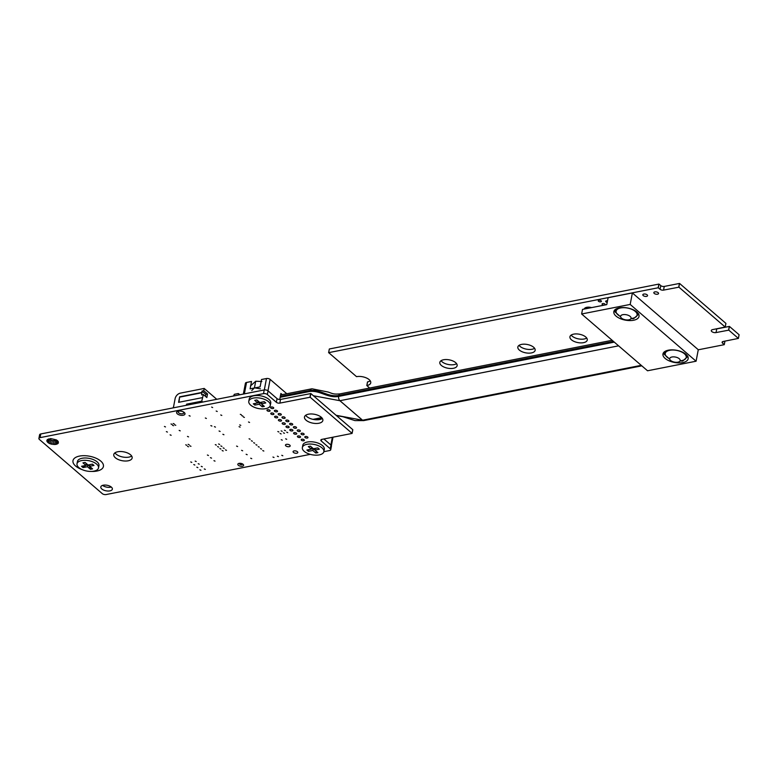<?xml version="1.0" encoding="UTF-8"?>
<svg xmlns="http://www.w3.org/2000/svg" width="778" height="778" viewBox="0 0 778 778"><rect width="100%" height="100%" fill="white"/><g stroke="black" fill="none" stroke-linecap="round" stroke-linejoin="round"><path stroke-width="1.17" d="M698.265 349.799L724.24 344.683L722.538 343.117A2.538 1.225 10.8 0 1 722.11 342.232A2.538 1.225 10.8 0 1 723.17 341.484L738.38 338.411L728.792 330.144L716.032 332.576A3.063 1.478 10.8 0 1 712.784 332.167A3.063 1.478 10.8 0 1 711.296 330.524A3.063 1.478 10.8 0 1 712.59 329.619L725.193 327.052L678.912 287.17L663.556 290.116A2.538 1.225 10.8 0 1 660.084 289.299L658.169 287.772L328.676 352.648L356.538 376.659A9.21 4.435 10.8 0 1 366.282 377.894A9.21 4.435 10.8 0 1 370.746 382.834A9.21 4.435 10.8 0 1 366.876 385.557L367.576 381.881L366.846 385.567M323.862 451.678L329.571 450.55A2.811 1.352 -169.2 0 0 330.747 449.723A2.811 1.352 -169.2 0 0 330.261 448.75L321.275 441A2.538 1.225 10.8 0 1 320.837 440.115A2.538 1.225 10.8 0 1 321.907 439.366L352.045 433.434L352.784 429.67L310.86 393.551L280.537 399.435A2.538 1.225 10.8 0 1 277.056 398.618L268.06 390.867A2.811 1.352 -169.2 0 0 264.209 389.953L40.787 433.949A2.811 1.352 -169.2 0 0 39.6 434.785L38.9 438.461A2.811 1.352 -169.2 0 0 39.377 439.434L102.288 493.641A2.82 1.361 -169.2 0 0 106.139 494.545L310.266 454.352M352.074 433.346L310.159 397.227L310.86 393.551M330.747 449.723L331.447 446.047A2.811 1.352 -169.2 0 0 330.971 445.065L323.901 438.977M310.159 397.227L279.837 403.111A2.538 1.225 10.8 0 1 276.355 402.294L267.36 394.543A2.811 1.352 -169.2 0 0 263.509 393.639L40.086 437.635A2.811 1.352 -169.2 0 0 38.9 438.461M277.056 398.618L276.355 402.294M309.965 397.179L310.665 393.503M212.666 407.555L211.626 407.098L212.666 407.555M217.237 411.484L216.187 411.037L217.237 411.484M273.039 408.547A1.605 0.768 10.8 0 1 271.347 408.333A1.605 0.768 10.8 0 1 270.569 407.468A1.605 0.768 10.8 0 1 272.29 407.011A1.605 0.768 10.8 0 1 273.72 408.071A1.605 0.768 10.8 0 1 273.039 408.547M242.882 416.104L241.832 415.647L242.882 416.104M206.384 418.457L205.343 418L206.384 418.457M241.355 414.791L240.314 414.334L241.355 414.791M221.798 415.423L220.757 414.966L221.798 415.423M183.2 415.238A4.269 2.062 10.8 0 1 178.677 414.674A4.269 2.062 10.8 0 1 176.606 412.379A4.269 2.062 10.8 0 1 181.186 411.154A4.269 2.062 10.8 0 1 184.999 413.974A4.269 2.062 10.8 0 1 183.2 415.238M190.133 416.104L189.083 415.647L190.133 416.104M47.857 442.526L46.836 440.97L47.38 439.57L50.696 438.568L56.454 439.92L58.165 441.408L58.408 442.935L55.987 444.442L50.162 443.83L47.857 442.526L48.537 438.957M174.253 423.981L173.202 423.524L174.253 423.981M175.77 425.294L174.729 424.837L175.77 425.294M172.045 424.409L171.004 423.961L172.045 424.409M173.572 425.722L172.522 425.265L173.572 425.722M165.481 426.918L164.44 426.461L165.481 426.918M269.441 411.27A1.605 0.768 10.8 0 1 267.739 411.056A1.605 0.768 10.8 0 1 266.961 410.191A1.605 0.768 10.8 0 1 268.682 409.734A1.605 0.768 10.8 0 1 270.112 410.794A1.605 0.768 10.8 0 1 269.441 411.27M276.842 411.825A1.605 0.768 10.8 0 1 275.149 411.611A1.605 0.768 10.8 0 1 274.371 410.745A1.605 0.768 10.8 0 1 276.093 410.288A1.605 0.768 10.8 0 1 277.522 411.348A1.605 0.768 10.8 0 1 276.842 411.825M244.399 417.416L243.358 416.959L244.399 417.416M273.243 414.548A1.605 0.768 10.8 0 1 271.541 414.334A1.605 0.768 10.8 0 1 270.773 413.468A1.605 0.768 10.8 0 1 272.485 413.011A1.605 0.768 10.8 0 1 273.914 414.071A1.605 0.768 10.8 0 1 273.243 414.548M280.644 415.102A1.605 0.768 10.8 0 1 278.952 414.888A1.605 0.768 10.8 0 1 278.174 414.022A1.605 0.768 10.8 0 1 279.895 413.565A1.605 0.768 10.8 0 1 281.325 414.625A1.605 0.768 10.8 0 1 280.644 415.102M284.456 418.379A1.605 0.768 10.8 0 1 282.754 418.165A1.605 0.768 10.8 0 1 281.976 417.3A1.605 0.768 10.8 0 1 283.698 416.843A1.605 0.768 10.8 0 1 285.127 417.903A1.605 0.768 10.8 0 1 284.456 418.379M249.553 422.444L248.513 421.987L249.553 422.444M280.848 421.102A1.605 0.768 10.8 0 1 279.156 420.888A1.605 0.768 10.8 0 1 278.378 420.023A1.605 0.768 10.8 0 1 280.099 419.566A1.605 0.768 10.8 0 1 281.529 420.626A1.605 0.768 10.8 0 1 280.848 421.102M277.046 417.825A1.605 0.768 10.8 0 1 275.354 417.611A1.605 0.768 10.8 0 1 274.576 416.745A1.605 0.768 10.8 0 1 276.297 416.288A1.605 0.768 10.8 0 1 277.717 417.348A1.605 0.768 10.8 0 1 277.046 417.825M180.204 430.856L179.164 430.409L180.204 430.856M211.898 426.062L210.848 425.615L211.898 426.062M167.406 432.072L166.366 431.615L167.406 432.072M171.15 435.291L170.11 434.844L171.15 435.291M240.791 425.371L239.741 424.924L240.791 425.371M240.11 427.122L239.06 426.665L240.11 427.122M215.467 427.103L214.417 426.655L215.467 427.103M220.125 431.459L219.075 431.002L220.125 431.459M188.539 436.876L187.488 436.419L188.539 436.876M288.259 421.657A1.605 0.768 10.8 0 1 286.557 421.443A1.605 0.768 10.8 0 1 285.789 420.577A1.605 0.768 10.8 0 1 287.5 420.12A1.605 0.768 10.8 0 1 288.93 421.18A1.605 0.768 10.8 0 1 288.259 421.657M318.912 423.242A9.346 4.503 10.8 0 1 309.012 421.987A9.346 4.503 10.8 0 1 304.49 416.969A9.346 4.503 10.8 0 1 314.506 414.295A9.346 4.503 10.8 0 1 322.851 420.47A9.346 4.503 10.8 0 1 318.912 423.242M292.061 424.934A1.605 0.768 10.8 0 1 290.369 424.72A1.605 0.768 10.8 0 1 289.591 423.854A1.605 0.768 10.8 0 1 291.312 423.397A1.605 0.768 10.8 0 1 292.732 424.457A1.605 0.768 10.8 0 1 292.061 424.934M295.864 428.211A1.605 0.768 10.8 0 1 294.172 427.997A1.605 0.768 10.8 0 1 293.394 427.141A1.605 0.768 10.8 0 1 295.115 426.675A1.605 0.768 10.8 0 1 296.544 427.735A1.605 0.768 10.8 0 1 295.864 428.211M284.651 424.38A1.605 0.768 10.8 0 1 282.959 424.166A1.605 0.768 10.8 0 1 282.181 423.3A1.605 0.768 10.8 0 1 283.902 422.843A1.605 0.768 10.8 0 1 285.332 423.903A1.605 0.768 10.8 0 1 284.651 424.38M288.463 427.657A1.605 0.768 10.8 0 1 286.761 427.443A1.605 0.768 10.8 0 1 285.983 426.577A1.605 0.768 10.8 0 1 287.704 426.12A1.605 0.768 10.8 0 1 289.134 427.18A1.605 0.768 10.8 0 1 288.463 427.657M282.181 431.323L281.13 430.866L282.181 431.323M285.477 430.672L284.437 430.215L285.477 430.672M292.265 430.934A1.605 0.768 10.8 0 1 290.564 430.72A1.605 0.768 10.8 0 1 289.795 429.864A1.605 0.768 10.8 0 1 291.507 429.398A1.605 0.768 10.8 0 1 292.936 430.458A1.605 0.768 10.8 0 1 292.265 430.934M284.466 433.288L283.416 432.831L284.466 433.288M278.874 431.965L277.834 431.518L278.874 431.965M281.159 433.939L280.109 433.482L281.159 433.939M250.127 439.239L249.077 438.792L250.127 439.239M299.666 431.489A1.605 0.768 10.8 0 1 297.974 431.275A1.605 0.768 10.8 0 1 297.196 430.419A1.605 0.768 10.8 0 1 298.917 429.952A1.605 0.768 10.8 0 1 300.347 431.012A1.605 0.768 10.8 0 1 299.666 431.489M303.478 434.766A1.605 0.768 10.8 0 1 301.776 434.552A1.605 0.768 10.8 0 1 300.998 433.696A1.605 0.768 10.8 0 1 302.72 433.239A1.605 0.768 10.8 0 1 304.149 434.289A1.605 0.768 10.8 0 1 303.478 434.766M287.763 432.636L286.722 432.179L287.763 432.636M296.068 434.212A1.605 0.768 10.8 0 1 294.376 433.998A1.605 0.768 10.8 0 1 293.598 433.142A1.605 0.768 10.8 0 1 295.309 432.675A1.605 0.768 10.8 0 1 296.739 433.735A1.605 0.768 10.8 0 1 296.068 434.212M307.281 438.043A1.605 0.768 10.8 0 1 305.579 437.829A1.605 0.768 10.8 0 1 304.811 436.973A1.605 0.768 10.8 0 1 306.522 436.516A1.605 0.768 10.8 0 1 307.952 437.567A1.605 0.768 10.8 0 1 307.281 438.043M299.87 437.489A1.605 0.768 10.8 0 1 298.178 437.275A1.605 0.768 10.8 0 1 297.4 436.419A1.605 0.768 10.8 0 1 299.122 435.962A1.605 0.768 10.8 0 1 300.551 437.012A1.605 0.768 10.8 0 1 299.87 437.489M303.673 440.766A1.605 0.768 10.8 0 1 301.981 440.552A1.605 0.768 10.8 0 1 301.203 439.696A1.605 0.768 10.8 0 1 302.924 439.239A1.605 0.768 10.8 0 1 304.354 440.29A1.605 0.768 10.8 0 1 303.673 440.766M282.288 440.154L281.247 439.706L282.288 440.154M286.693 439.288L285.652 438.831L286.693 439.288M252.403 441.214L251.362 440.756L252.403 441.214M254.688 443.178L253.638 442.721L254.688 443.178M289.173 446.669A2.402 1.157 10.8 0 1 286.635 446.348A2.402 1.157 10.8 0 1 285.468 445.055A2.402 1.157 10.8 0 1 288.045 444.374A2.402 1.157 10.8 0 1 290.184 445.959A2.402 1.157 10.8 0 1 289.173 446.669M296.788 453.224A2.402 1.157 10.8 0 1 294.24 452.903A2.402 1.157 10.8 0 1 293.073 451.619A2.402 1.157 10.8 0 1 295.65 450.929A2.402 1.157 10.8 0 1 297.799 452.514A2.402 1.157 10.8 0 1 296.788 453.224M274.012 457.493L272.961 457.036L274.012 457.493M282.813 455.762L281.772 455.305L282.813 455.762M278.417 456.628L277.367 456.171L278.417 456.628M223.928 434.737L222.878 434.28L223.928 434.737M219.639 444.442L218.589 443.985L219.639 444.442M216.333 445.094L215.292 444.637L216.333 445.094M221.924 446.407L220.874 445.95L221.924 446.407M237.621 446.533L236.58 446.086L237.621 446.533M256.973 445.142L255.923 444.685L256.973 445.142M218.618 447.058L217.568 446.601L218.618 447.058M226.486 450.336L225.435 449.888L226.486 450.336M224.2 448.371L223.16 447.914L224.2 448.371M186.788 445.269L185.738 444.812L186.788 445.269M189.2 444.792L188.159 444.335L189.2 444.792M128.205 460.79A9.346 4.503 10.8 0 1 118.305 459.545A9.346 4.503 10.8 0 1 113.773 454.527A9.346 4.503 10.8 0 1 123.799 451.853A9.346 4.503 10.8 0 1 132.143 458.028A9.346 4.503 10.8 0 1 128.205 460.79M220.903 449.023L219.853 448.566L220.903 449.023M223.179 450.987L222.138 450.54L223.179 450.987M188.548 446.786L187.498 446.329L188.548 446.786M208.446 455.48L207.405 455.023L208.446 455.48M190.96 446.309L189.91 445.852L190.96 446.309M259.249 447.107L258.208 446.65L259.249 447.107M261.534 449.071L260.494 448.624L261.534 449.071M242.639 450.783L241.588 450.326L242.639 450.783M211.519 458.125L210.468 457.668L211.519 458.125M263.82 451.046L262.769 450.588L263.82 451.046M247.18 454.722L246.14 454.264L247.18 454.722M215.01 461.13L213.96 460.673L215.01 461.13M251.741 458.66L250.691 458.203L251.741 458.66M242.357 466.216A2.937 1.42 10.8 0 1 239.254 465.828A2.937 1.42 10.8 0 1 237.825 464.242A2.937 1.42 10.8 0 1 240.976 463.406A2.937 1.42 10.8 0 1 243.602 465.351A2.937 1.42 10.8 0 1 242.357 466.216M196.202 461.539L195.152 461.082L196.202 461.539M199.246 464.165L198.196 463.707L199.246 464.165M191.796 462.404L190.756 461.947L191.796 462.404M194.84 465.03L193.79 464.573L194.84 465.03M202.29 466.781L201.239 466.333L202.29 466.781M205.334 469.406L204.283 468.949L205.334 469.406M197.884 467.646L196.834 467.199L197.884 467.646M200.928 470.272L199.878 469.815L200.928 470.272M109.883 490.879A5.874 2.83 10.8 0 1 103.668 490.101A5.874 2.83 10.8 0 1 100.819 486.94A5.874 2.83 10.8 0 1 107.121 485.268A5.874 2.83 10.8 0 1 112.363 489.148A5.874 2.83 10.8 0 1 109.883 490.879M47.157 441.748L47.604 439.434M46.836 440.97L47.001 440.095M57.951 443.586L58.301 441.729M57.115 444.102L57.728 440.912M57.368 440.562L52.311 440.601L48.664 438.918M55.987 444.442L56.687 440.766M54.635 444.588L55.335 440.912M53.137 444.53L53.838 440.854M51.611 444.277L52.311 440.601M50.162 443.83L50.862 440.154M48.878 443.236L49.578 439.56M322.364 418.476A9.346 4.503 10.8 0 1 319.612 419.556A9.346 4.503 10.8 0 1 305.666 415.287M131.657 456.025A9.346 4.503 10.8 0 1 128.905 457.114A9.346 4.503 10.8 0 1 114.959 452.845M111.273 487.028A5.874 2.83 10.8 0 1 110.583 487.203A5.874 2.83 10.8 0 1 102.608 485.375M328.656 352.658L329.318 349.021L328.617 352.697M328.676 352.648L329.318 349.021M658.373 287.831L658.869 284.087L329.376 348.972M678.727 287.131L679.427 283.455L664.256 286.44A2.538 1.225 10.8 0 1 660.785 285.623L659.073 284.145M678.912 287.17L679.427 283.455M725.193 327.052L725.903 323.376L679.622 283.493M728.597 330.105L729.307 326.429L716.733 328.899A3.063 1.478 10.8 0 1 715.828 328.977M728.792 330.144L729.307 326.429M738.38 338.411L739.081 334.735L729.492 326.468M724.25 344.586L724.902 341.143L724.26 344.596M366.876 385.557L369.618 388.047M370.25 380.841A9.21 4.435 10.8 0 1 367.576 381.881M646.528 296.379A2.402 1.157 10.8 0 1 643.99 296.058A2.402 1.157 10.8 0 1 642.822 294.765A2.402 1.157 10.8 0 1 645.4 294.084A2.402 1.157 10.8 0 1 647.549 295.669A2.402 1.157 10.8 0 1 646.528 296.379M657.536 294.21A2.402 1.157 10.8 0 1 654.998 293.889A2.402 1.157 10.8 0 1 653.831 292.596A2.402 1.157 10.8 0 1 656.408 291.915A2.402 1.157 10.8 0 1 658.558 293.501A2.402 1.157 10.8 0 1 657.536 294.21M607.21 302.379A1.605 0.768 10.8 0 1 605.663 301.3A1.605 0.768 10.8 0 1 607.501 300.872M600.723 301.825A1.605 0.768 10.8 0 1 599.031 301.611A1.605 0.768 10.8 0 1 598.253 300.746A1.605 0.768 10.8 0 1 599.974 300.289A1.605 0.768 10.8 0 1 601.404 301.349A1.605 0.768 10.8 0 1 600.723 301.825M604.127 305.141A1.605 0.768 10.8 0 1 602.055 304.023A1.605 0.768 10.8 0 1 603.777 303.566A1.605 0.768 10.8 0 1 605.206 304.626A1.605 0.768 10.8 0 1 604.856 304.995M584.278 309.051A5.874 2.83 10.8 0 1 584.278 309.041A5.874 2.83 10.8 0 1 591.611 307.611M583.539 342.66A8.811 4.25 10.8 0 1 574.213 341.484A8.811 4.25 10.8 0 1 569.934 336.748A8.811 4.25 10.8 0 1 579.386 334.229A8.811 4.25 10.8 0 1 587.254 340.054A8.811 4.25 10.8 0 1 583.539 342.66M531.432 352.92A8.811 4.25 10.8 0 1 522.106 351.744A8.811 4.25 10.8 0 1 517.837 347.007A8.811 4.25 10.8 0 1 527.29 344.489A8.811 4.25 10.8 0 1 535.147 350.314A8.811 4.25 10.8 0 1 531.432 352.92M453.418 368.286A8.811 4.25 10.8 0 1 444.092 367.099A8.811 4.25 10.8 0 1 439.823 362.373A8.811 4.25 10.8 0 1 449.276 359.854A8.811 4.25 10.8 0 1 457.133 365.679A8.811 4.25 10.8 0 1 453.418 368.286M587.565 308.399A5.874 2.83 10.8 0 1 586.067 307.475M586.719 338.041A8.811 4.25 10.8 0 1 584.239 338.984A8.811 4.25 10.8 0 1 571.178 335.075M534.612 348.301A8.811 4.25 10.8 0 1 532.133 349.244A8.811 4.25 10.8 0 1 519.072 345.344M456.598 363.666A8.811 4.25 10.8 0 1 454.119 364.6A8.811 4.25 10.8 0 1 441.058 360.7M216.77 399.299L204.176 388.446L180.34 393.143A5.339 3.589 -49.3 0 0 175.128 398.589L173.358 407.847M202.766 402.061L201.745 401.176L203.359 394.543L206.841 397.539L207.522 393.95L205.791 394.29L202.017 391.042L203.748 390.702L207.522 393.95M203.748 390.702L204.176 388.446M201.745 401.176L186.574 404.171L187.595 405.046M203.359 394.543L201.628 394.884L202.017 391.042M201.745 392.462L179.64 396.819L178.58 402.333L202.426 397.636M186.574 404.171L186.36 405.289M205.402 396.303L205.791 394.29M178.95 402.265L179.64 396.819M202.037 392.725L179.932 397.072M173.202 407.876L173.669 406.213M179.64 410.998A2.801 1.352 10.8 0 0 178.366 412.389A2.801 1.352 10.8 0 0 178.746 412.836A2.801 1.352 -169.2 0 0 183.491 413.361A2.801 1.352 -169.2 0 0 183.297 411.941A2.801 1.352 10.8 0 0 182.986 411.708M240.46 463.328A1.332 0.642 10.8 0 0 239.643 463.941A1.332 0.642 10.8 0 0 239.848 464.223A1.332 0.642 -169.2 0 0 241.083 464.68A1.332 0.642 -169.2 0 0 242.162 464.427A1.332 0.642 -169.2 0 0 242.016 463.795A1.332 0.642 10.8 0 0 241.705 463.591M239.712 394.786L238.642 393.863L238.515 395.02M233.497 396.002L234.324 394.31L238.292 393.532L239.896 394.747M630.161 316.403A5.339 2.577 -169.2 0 0 624.491 314.545A5.339 2.577 -169.2 0 0 620.581 316.257A5.339 2.577 -169.2 0 0 621.496 318.114A5.339 2.577 -169.2 0 0 627.165 319.972A5.339 2.577 -169.2 0 0 631.075 318.26A5.339 2.577 -169.2 0 0 630.161 316.403M627.282 307.932L623.81 307.543M618.646 307.991L614.562 311.463L614.873 309.839M614.562 311.463L620.611 316.86M630.919 318.679L633.603 318.698L638.816 314.011L633.778 310.023M630.997 318.503A10.678 5.145 -169.2 0 0 636.141 316.734A10.678 5.145 -169.2 0 0 635.286 311.414A10.678 5.145 -169.2 0 0 625.765 307.796A10.678 5.145 -169.2 0 0 617.09 309.508A10.678 5.145 10.8 0 0 617.946 314.827A10.678 5.145 -169.2 0 0 620.562 316.51M676.442 350.265L672.902 349.876M667.767 350.324L663.673 353.796L663.984 352.181M663.673 353.796L669.722 359.193M680.03 361.011L682.724 361.031L687.927 356.343L682.88 352.337M680.118 360.836A10.678 5.145 -169.2 0 0 685.253 359.066A10.678 5.145 -169.2 0 0 684.397 353.747A10.678 5.145 -169.2 0 0 674.876 350.129A10.678 5.145 -169.2 0 0 666.211 351.831A10.678 5.145 10.8 0 0 667.057 357.16A10.678 5.145 -169.2 0 0 669.673 358.843M679.272 358.736A5.339 2.577 -169.2 0 0 673.602 356.869A5.339 2.577 -169.2 0 0 669.693 358.59A5.339 2.577 -169.2 0 0 670.607 360.447A5.339 2.577 -169.2 0 0 676.277 362.305A5.339 2.577 -169.2 0 0 680.186 360.593A5.339 2.577 -169.2 0 0 679.272 358.736M581.633 313.991L630.18 304.431L696.086 361.216L647.539 370.775L581.633 313.991L582.518 309.401L606.782 304.616L608.104 297.721L632.378 292.946L630.18 304.431M632.378 292.946L698.274 349.721L696.086 361.216M636.832 312.007A12.818 6.175 -169.2 0 0 623.227 307.534A12.818 6.175 -169.2 0 0 613.842 311.647A12.818 6.175 -169.2 0 0 625.279 320.118A12.818 6.175 -169.2 0 0 639.02 316.452A12.818 6.175 -169.2 0 0 636.832 312.007M685.963 354.33A12.818 6.175 -169.2 0 0 672.348 349.857A12.818 6.175 -169.2 0 0 662.963 353.98A12.818 6.175 -169.2 0 0 674.4 362.451A12.818 6.175 -169.2 0 0 688.151 358.784A12.818 6.175 -169.2 0 0 685.963 354.33M248.785 401.322L249.223 399.026A10.95 5.271 10.8 0 1 257.236 395.506A10.95 5.271 10.8 0 1 268.857 399.328A10.95 5.271 10.8 0 1 270.734 403.13L270.297 405.426A10.95 5.271 10.8 0 1 262.274 408.946A10.95 5.271 10.8 0 1 250.652 405.124A10.95 5.271 10.8 0 1 248.785 401.322A10.95 5.271 10.8 0 1 256.798 397.801A10.95 5.271 10.8 0 1 268.42 401.623A10.95 5.271 10.8 0 1 270.297 405.426M264.248 401.643L259.842 402.518L256.847 399.931L254.727 400.349L257.722 402.926L253.317 403.801L254.824 405.105L259.239 404.239L262.235 406.816L264.345 406.398L261.35 403.821L265.765 402.955L264.248 401.643M261.671 402.148L261.35 403.821M256.75 399.95L258.072 401.088L257.722 402.926M259.239 404.239L259.589 402.401L262.672 404.959M257.751 402.761L259.589 402.401M255.145 403.442L254.824 405.105M262.585 404.978L262.235 406.816M250.497 385.927L255.709 381.239L254.445 387.833L251.771 390.566M255.709 381.239L261.846 381.502M260.436 388.854L254.445 387.833M82.322 469.688A15.492 7.459 10.8 0 1 75.631 466.041A15.492 7.459 10.8 0 1 72.986 460.664A15.492 7.459 10.8 0 1 84.316 455.684A15.492 7.459 10.8 0 1 100.77 461.091A15.492 7.459 10.8 0 1 103.416 466.469A15.492 7.459 10.8 0 1 91.405 471.429M77.003 463.814L77.44 461.51A10.95 5.271 10.8 0 1 85.454 457.989A10.95 5.271 10.8 0 1 97.085 461.811A10.95 5.271 10.8 0 1 98.952 465.614L98.514 467.909A10.95 5.271 10.8 0 1 90.501 471.429A10.95 5.271 10.8 0 1 78.87 467.607A10.95 5.271 10.8 0 1 77.003 463.814A10.95 5.271 10.8 0 1 85.016 460.294A10.95 5.271 10.8 0 1 96.647 464.116A10.95 5.271 10.8 0 1 98.514 467.909M85.026 462.482L86.29 463.581L85.94 465.419L81.534 466.285L83.052 467.588L87.457 466.722L87.807 464.884L90.802 467.461M85.979 465.244L87.807 464.884M87.457 466.722L90.452 469.299L92.572 468.891L89.577 466.304L93.982 465.439L92.465 464.135L88.06 465.001L85.065 462.424L82.945 462.832L85.94 465.419M89.888 464.641L89.577 466.304M317.035 419.799L316.442 419.293M286.79 393.736L270.141 379.392L267.972 390.789M282.239 394.641L280.887 393.474L279.74 399.503M264.306 389.943L266.475 378.526L261.505 379.508L260.105 386.87L254.785 387.911M243.349 394.067L245.42 383.243A2.674 1.284 10.8 0 1 246.538 382.455L251.508 381.483L250.108 388.835L254.289 388.008M266.475 378.526A2.674 1.284 10.8 0 1 270.141 379.392M302.36 447.554L302.798 445.259A10.95 5.271 10.8 0 1 310.811 441.739A10.95 5.271 10.8 0 1 322.432 445.561A10.95 5.271 10.8 0 1 324.309 449.363L323.872 451.658A10.95 5.271 10.8 0 1 315.849 455.179A10.95 5.271 10.8 0 1 304.227 451.357A10.95 5.271 10.8 0 1 302.36 447.554A10.95 5.271 10.8 0 1 310.373 444.034A10.95 5.271 10.8 0 1 321.995 447.856A10.95 5.271 10.8 0 1 323.872 451.658M317.823 447.875L313.417 448.75L310.422 446.164L308.302 446.582L311.297 449.159L306.892 450.034L308.399 451.337L312.814 450.472L315.81 453.049L317.92 452.631L314.925 450.054L319.34 449.178L317.823 447.875M315.246 448.381L314.925 450.054M310.325 446.183L311.647 447.321L311.297 449.159M312.814 450.472L313.164 448.624L316.247 451.191M311.326 448.994L313.164 448.624M308.72 449.674L308.399 451.337M316.16 451.211L315.81 453.049M92.251 464.174A5.874 2.83 10.8 0 1 92.611 464.466A5.874 2.83 10.8 0 1 92.961 464.797M91.668 468.113A5.874 2.83 10.8 0 1 89.392 468.395M84.569 467.296A5.874 2.83 10.8 0 1 82.76 466.041M83.314 462.949A5.874 2.83 10.8 0 1 85.123 462.472M83.684 465.866A5.339 2.577 -169.2 0 0 85.852 467.033M88.498 467.617A5.339 2.577 -169.2 0 0 90.977 467.51M280.158 397.295L310.15 391.383C320.837 390.556 327.587 398.346 338.644 396.401L614.28 342.126M613.443 341.396L338.819 395.477C327.771 397.286 321.061 389.554 310.383 390.459L280.333 396.372M336.086 415.287L362.538 420.227L339.898 400.709L313.427 395.759M321.275 441L321.567 439.463M330.261 448.75L330.971 445.065M40.086 437.635L40.787 433.949M263.509 393.639L264.209 389.953M267.36 394.543L268.06 390.867M279.837 403.111L280.537 399.435M658.169 287.772L658.869 284.087M660.084 289.299L660.785 285.623M663.556 290.116L664.256 286.44M716.032 332.576L716.733 328.899M722.538 343.117L722.83 341.571M330.874 444.987L332.342 437.314M246.538 382.455L244.37 393.863M618.588 345.831L339.918 400.709L362.567 420.217L641.228 365.339M310.15 391.383L310.383 390.459A3.209 1.799 -101.1 0 1 311.56 388.864A3.209 1.799 -101.1 0 1 311.793 388.844M339.898 400.709L339.889 400.709A3.209 2.159 -49.3 0 0 339.918 400.709A3.209 1.799 78.9 0 1 338.644 396.401A3.209 1.809 -100.8 0 0 339.898 400.709A3.209 1.809 -100.8 0 1 338.644 396.401M336.514 415.647L342.797 416.697L354.904 420.587L363.686 420.606A3.209 1.809 79.2 0 1 362.538 420.227A3.209 2.159 -49.3 0 0 362.567 420.217L362.548 420.217A3.209 1.799 78.9 0 0 363.715 420.606A3.209 1.809 79.2 0 0 363.705 420.606L641.811 365.845M312.989 419.361L321.693 417.64M338.819 395.477A3.209 1.799 -101.1 0 1 339.996 393.882A3.209 1.799 -101.1 0 1 340.005 393.882L612.16 340.287M340.005 393.882C333.305 394.465 332.721 393.6 328.053 392.015L312.075 388.806A3.209 2.013 88 0 0 310.383 390.459M362.548 420.217A3.209 1.809 79.2 0 0 363.696 420.606A3.209 3.209 0 0 0 363.715 420.606L363.686 420.606M352.804 429.719L352.103 433.395M725.923 323.424L725.222 327.1M739.1 334.773L738.4 338.459M724.95 341.134L724.279 344.644M367.508 381.92L366.808 385.606M183.491 413.361L184.396 412.612M178.366 412.389L177.773 411.29M239.643 463.941L239.42 463.328M331.389 445.609L333.003 437.187M312.075 388.806A3.209 3.209 0 0 0 311.56 388.864L280.605 394.961M322.15 418.165L314.633 419.643"/></g></svg>
